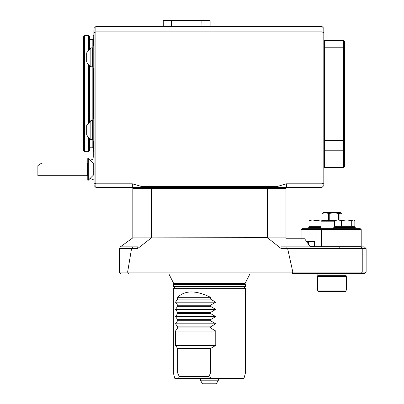 <?xml version="1.0" encoding="UTF-8"?>
<svg xmlns="http://www.w3.org/2000/svg" width="404" height="404" viewBox="0 0 404 404"><rect width="100%" height="100%" fill="white"/><g stroke="black" fill="none" stroke-linecap="round" stroke-linejoin="round"><path stroke-width="0.61" d="M251.743 273.892L276.967 273.892M137.552 248.632L151.414 237.86L132.82 237.86L120.352 246.864L137.85 246.864L137.552 248.632L131.588 248.632L132.674 246.864M366.13 272.089L364.863 273.351L292.344 273.351L292.829 272.094L287.658 248.667L362.231 248.667L362.231 272.089L366.13 272.089L366.13 248.667L362.231 248.667L360.752 246.864L364.317 246.864L366.13 248.667M120.352 246.864L119.311 248.667L119.311 272.089L362.231 272.089L361.196 273.351M127.624 272.089L131.537 248.667L119.311 248.667M315.706 273.351L315.165 273.892L291.946 273.892L292.344 273.351M151.414 237.86L267.337 237.658L281.25 248.632L287.658 248.667M174.806 287.946L173.367 286.502L173.367 284.522L173.75 283.542L245.051 283.542L249.94 273.892M127.629 272.094L128.467 273.892L121.114 273.892L119.311 272.089M291.946 273.892L128.467 273.892M267.392 237.86L285.976 237.86L285.976 238.754L304.621 238.754L310.302 246.864M287.598 248.632L286.567 246.864L360.752 246.864M281.25 248.632L280.952 246.864L286.567 246.864M267.337 237.658L267.337 188.304L151.465 188.304L151.773 187.406L267.029 187.406L267.337 188.304L285.976 188.304L285.078 187.406L285.976 188.304L285.976 237.86M151.465 237.658L151.465 188.304L132.825 188.304L133.724 187.406L132.825 188.304L132.825 237.855M344.476 291.91L319.069 291.91L344.476 291.91M317.509 290.107L346.334 290.107L346.334 276.594L317.509 276.594L317.509 290.107L318.286 291.461L345.556 291.461L344.774 291.91M343.632 40.562L344.536 41.46L344.536 166.685L343.632 167.584L343.632 40.562L324.356 40.562L323.816 41.102M324.356 40.562L324.356 47.768L323.816 47.99M344.536 48.142L343.632 47.768L324.356 47.768L324.356 140.557L323.816 140.415M344.536 140.319L324.356 140.557L324.356 150.232L323.816 149.879M344.536 149.647L343.632 150.232L324.356 150.232L324.356 167.584L323.816 167.044M89.582 39.299L89.941 39.658L92.824 39.658L93.188 39.299M93.728 152.273L93.188 151.732L93.188 141.148M93.188 119.074L93.188 68.352M93.188 46.278L93.188 35.693L93.728 35.153M93.728 46.112L93.905 29.931L93.905 46.127M94.087 157.494L93.728 157.318L93.728 141.314M93.728 118.902L93.728 68.523M322.013 26.507L95.889 26.507L95.889 31.911L322.013 31.911L322.013 26.507L323.816 28.31L323.816 185.603L322.013 187.406L322.013 31.911L323.816 32.658M323.816 183.057L322.013 183.8L286.461 183.8L286.461 187.406L322.013 187.406M132.34 187.406L95.889 187.406L95.889 183.8L94.087 183.057L94.087 32.658L95.889 31.911L95.889 183.8L132.34 183.8L132.34 187.406L151.773 187.406M286.461 183.8L277.23 186.507L141.572 186.507L132.34 183.8M95.889 26.507L94.087 28.31L94.087 32.658M163.272 26.507L171.407 26.487L171.407 20.74L210.12 20.74L209.58 20.2L210.12 20.74L210.125 26.487L210.12 20.74M163.272 26.487L163.272 20.74L171.407 20.74L171.528 20.2L209.58 20.2M201.944 26.507L210.12 26.487M201.985 26.487L201.864 20.2M141.572 186.507L141.834 187.406M267.029 187.406L286.461 187.406M277.23 186.507L276.967 187.406M95.889 187.406L94.087 185.603L94.087 183.057M163.272 20.74L163.812 20.2L171.528 20.2M94.087 163.984L93.728 163.984L93.728 174.791L94.087 174.791M87.779 162.903A10.812 10.812 0 0 0 87.648 163.08L87.648 175.695A10.812 10.812 0 0 0 87.779 175.876M94.087 46.147L93.208 46.056L93.208 68.579L94.087 68.488M93.905 118.922L93.905 68.503M94.087 118.938L93.208 118.847L93.208 141.37L94.087 141.279M93.905 157.494L93.905 141.299M93.728 163.984L88.319 158.575L88.319 180.199L93.728 174.791M87.648 163.08L42.556 163.08C41.521 163.135 39.961 164.009 37.87 165.696L37.87 175.695L87.648 175.695M88.319 158.575L87.779 158.575L87.779 180.199L88.319 180.199M92.647 47.859L92.647 66.776L90.844 66.776L90.844 47.859L92.647 47.859M92.647 120.65L92.647 139.567L90.844 139.567L90.844 120.65L92.647 120.65M90.844 47.859L86.698 52.813L86.698 61.822A11.352 11.352 0 0 0 90.844 66.776M90.844 120.65L86.698 125.604L86.698 134.613A11.352 11.352 0 0 0 90.844 139.567M88.683 137.703L88.683 151.732L89.582 150.828L89.582 138.597M89.582 121.619L89.582 65.807M89.582 48.828L89.582 36.597L88.683 35.693L84.537 35.693L84.537 151.732L88.683 151.732M88.683 122.513L88.683 64.913M88.683 49.722L88.683 35.693M84.537 151.732L83.638 150.828L83.638 36.597L84.537 35.693M334.522 220.523L335.668 220.018L353.687 220.018L354.838 220.523L354.838 226.326L334.522 226.326L334.522 220.523L338.032 220.018L341.542 220.523L341.542 226.326M321.104 220.018L316.029 220.523L312.519 220.018L309.01 220.523L310.156 220.018L321.902 220.018M354.126 220.18L353.268 220.018L351.697 220.523L346.617 220.018L341.542 220.523M351.697 220.523L351.697 226.326M316.029 220.523L316.029 226.326L309.01 226.326L309.01 220.523M321.109 226.326L316.029 226.326M321.109 228.664L321.109 221.19L321.902 220.559L321.902 213.564L323.362 212.63L340.481 212.63L341.941 213.564L341.941 220.018M336.678 226.326L336.678 227.225L352.677 227.225L352.677 226.326M311.166 226.326L311.166 227.225L321.109 227.225M321.902 213.564L322.074 213.564C324.195 212.676 326.331 212.676 328.472 213.564L329.235 213.564C332.32 212.681 335.406 212.681 338.491 213.564L341.37 213.145M321.902 220.559L322.074 213.564M322.074 220.559L328.725 220.741L328.472 213.564M328.472 220.559L329.235 220.559L329.235 213.564M329.235 220.559L334.522 220.741M338.491 220.018L338.491 213.564M339.082 220.018L339.082 213.564M350.536 227.225L355.939 227.79L333.416 227.79L338.82 227.225M321.109 227.79L307.904 227.79L313.307 227.225M321.109 221.19L334.522 221.19M352.414 228.664L352.97 229.568L361.201 229.568L360.242 228.664L302.051 228.664L301.091 229.568L301.091 238.754M321.473 228.664L321.301 246.682L352.97 246.682L352.97 229.568L317.004 229.568L317.807 228.664M314.388 241.461L306.515 241.461L314.388 241.461L314.388 246.682L317.004 246.682L317.004 229.568L301.091 229.568M317.004 246.682L321.301 246.682M361.201 229.568L361.201 246.682L352.97 246.682M339.274 247.314L339.274 246.682M308.858 241.461L308.499 241.819L314.388 241.819M310.05 246.506L314.388 246.506M178.437 378.397L174.816 378.397L173.367 372.988L173.367 288.305L245.435 288.305L245.435 372.988L210.524 372.988L208.878 376.594L211.534 378.397L178.437 378.397L179.295 376.594L208.878 376.594M245.435 372.988L243.991 378.397L211.534 378.397M173.367 372.988L177.644 372.988L179.295 376.594M177.644 372.988L177.644 348.485L210.524 348.485L215.771 345.39L215.771 331.043L210.524 327.942L210.524 326.866L177.644 326.866L175.518 323.801L215.721 323.801L210.524 320.736L210.524 319.66L177.644 319.66L175.518 316.595L215.721 316.595L210.524 313.529L210.524 312.454L177.644 312.454L175.518 309.388L215.721 309.388L210.524 306.323L210.524 305.242L177.644 305.242L175.518 302.177L215.721 302.177L210.524 299.111L210.524 297.314C195.991 290.168 185.032 290.168 177.644 297.314L210.524 297.314M210.524 372.988L210.524 348.485M177.644 297.314L177.644 299.111L210.524 299.111M177.644 299.111L175.518 302.177M210.524 305.242L215.721 302.177M210.524 306.323L177.644 306.323L177.644 305.242M177.644 306.323L175.518 309.388M210.524 312.454L215.721 309.388M210.524 313.529L177.644 313.529L177.644 312.454M177.644 313.529L175.518 316.595M210.524 319.66L215.721 316.595M210.524 320.736L177.644 320.736L177.644 319.66M177.644 320.736L175.518 323.801M210.524 326.866L215.721 323.801M210.524 327.942L177.644 327.942L177.644 326.866M177.644 327.942L175.498 331.043L215.771 331.043M215.771 345.39L175.498 345.39L175.498 331.043M175.498 345.39L177.644 348.485M245.435 288.305L245.077 287.946L173.725 287.946L173.367 288.305M202.475 383.8L200.394 380.194L218.407 380.194L216.327 383.8L202.475 383.8L200.394 380.194L200.394 378.397M218.407 378.397L218.407 380.194L216.327 383.8M83.638 129.886L83.275 129.679L83.275 57.747L83.638 57.54M317.509 276.594L317.842 275.341L346.001 275.341L346.334 276.594M317.842 275.341L345.976 275.154L346.071 273.351M317.867 275.154L317.867 273.71L345.976 273.71M92.824 137.693L92.824 147.768L89.941 147.768L89.941 138.905M89.941 121.311L89.941 66.115M89.941 48.52L89.941 39.658M92.824 122.523L92.824 64.903M92.824 49.732L92.824 39.658M173.367 284.522L245.435 284.522L245.051 283.542M173.367 286.502L245.435 286.502L245.435 284.522M173.75 283.542L168.862 273.892M318.286 291.461L319.069 291.91M345.556 291.461L346.334 290.107M317.867 273.71L317.771 273.351M343.632 167.584L324.356 167.584M89.941 147.768L89.582 148.127M92.824 147.768L93.188 148.127M94.087 158.833A10.812 10.812 0 0 0 90.259 160.514M90.259 178.265A10.812 10.812 0 0 0 94.087 179.942M92.647 63.175L93.208 68.579M92.647 51.46L93.208 46.056M92.647 135.966L93.208 141.37M92.647 124.25L93.208 118.847M355.848 228.664L355.939 227.79M333.507 228.664L333.416 227.79M307.994 228.664L307.904 227.79M308.499 244.289L308.499 241.819M245.435 286.502L243.996 287.946"/></g></svg>
